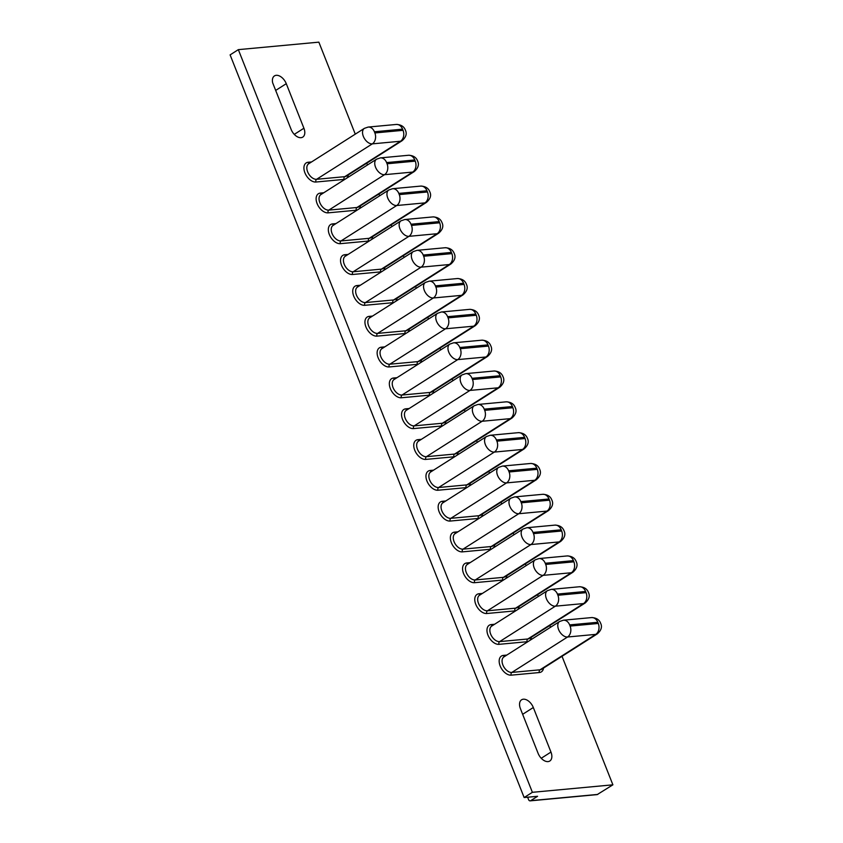 <?xml version="1.0" encoding="UTF-8"?>
<svg xmlns="http://www.w3.org/2000/svg" width="843" height="843" viewBox="0 0 843 843"><rect width="100%" height="100%" fill="white"/><g stroke="black" fill="none" stroke-linecap="round" stroke-linejoin="round"><path stroke-width="1.26" d="M532.386 792.315L238.337 49.642L230.107 54.879L524.146 797.541L532.386 792.315L612.893 784.822L597.16 794.612L530.163 800.85A2.055 1.549 -95.3 0 0 530.711 800.66L537.571 796.298L524.146 797.541M530.163 800.85A2.055 1.549 -95.3 0 1 528.603 799.68L527.623 797.225M303.912 128.241L286.272 83.678A9.937 6.08 57.6 0 0 274.46 75.902A9.937 6.08 57.6 0 0 272.647 82.772L291.13 129.432A9.8 5.996 57.6 0 0 302.774 137.103A9.8 5.996 57.6 0 0 303.912 128.241L294.27 134.374M520.437 708.721L538.076 753.284A9.863 6.038 57.6 0 0 549.815 761.008A9.863 6.038 57.6 0 0 550.964 752.082L533.313 707.519A9.863 6.038 57.6 0 0 521.585 699.795A9.863 6.038 57.6 0 0 520.437 708.721M238.337 49.642L318.854 42.15L355.272 134.142M366.768 163.173L367.474 164.965M378.971 193.995L379.677 195.787M391.173 224.818L391.879 226.609M403.375 255.64L404.082 257.431M415.578 286.462L416.284 288.253M427.78 317.284L428.486 319.075M439.983 348.096L440.689 349.887M452.185 378.918L452.902 380.709M464.388 409.74L465.104 411.532M476.59 440.562L477.307 442.354M488.792 471.385L489.509 473.176M500.995 502.207L501.711 503.998M513.197 533.029L513.914 534.82M525.4 563.841L526.116 565.632M537.602 594.663L538.319 596.454M549.815 625.485L550.521 627.276M562.018 656.307L612.893 784.822M591.565 617.582C596.275 617.75 599.299 619.658 600.637 623.293C602.387 626.823 601.28 630.343 597.329 633.852A8.883 5.427 -122.4 0 1 595.738 634.379A8.219 6.207 -95.3 0 0 598.288 623.462L597.813 622.282L569.636 624.895L570.11 626.086A8.219 6.207 84.7 0 1 567.56 637.002A8.883 5.427 -122.4 0 1 558.593 629.521A8.883 5.427 -122.4 0 1 559.626 621.491L563.387 620.206L591.565 617.582A8.219 6.207 84.7 0 1 597.813 622.282M569.636 624.895A8.219 6.207 -95.3 0 0 563.387 620.206M543.535 668.056A10.938 6.691 -122.4 0 1 539.383 672.535L511.206 675.159A2.055 1.549 84.7 0 1 511.849 672.429L540.026 669.806A8.883 5.427 57.6 0 0 541.617 669.279L597.329 633.852M511.206 675.159A10.938 6.691 -122.4 0 1 500.162 665.949A10.938 6.691 -122.4 0 1 503.387 655.401A2.055 1.549 -95.3 0 0 504.504 656.539M559.626 621.491L503.903 656.918A8.883 5.427 57.6 0 0 502.871 664.948A8.883 5.427 57.6 0 0 511.849 672.429L567.56 637.002L595.738 634.379L540.026 669.806A2.055 1.549 -95.3 0 0 539.383 672.535M579.362 586.76C584.073 586.928 587.097 588.835 588.435 592.471C590.184 596.012 589.078 599.531 585.126 603.03A8.883 5.427 -122.4 0 1 583.535 603.567A8.219 6.207 -95.3 0 0 586.085 592.65L585.611 591.459L557.434 594.083L557.908 595.263A8.219 6.207 84.7 0 1 555.358 606.18A8.883 5.427 -122.4 0 1 546.39 598.699A8.883 5.427 -122.4 0 1 547.423 590.669L551.185 589.383L579.362 586.76A8.219 6.207 84.7 0 1 585.611 591.459M557.434 594.083A8.219 6.207 -95.3 0 0 551.185 589.383M528.087 641.544A10.938 6.691 -122.4 0 1 527.181 641.713L499.003 644.337A2.055 1.549 84.7 0 1 499.646 641.607L527.823 638.983A8.883 5.427 57.6 0 0 529.415 638.457L585.126 603.03M499.003 644.337A10.938 6.691 -122.4 0 1 487.96 635.127A10.938 6.691 -122.4 0 1 491.184 624.579A2.055 1.549 -95.3 0 0 492.301 625.717M547.423 590.669L491.701 626.096A8.883 5.427 57.6 0 0 490.668 634.126A8.883 5.427 57.6 0 0 499.646 641.607L555.358 606.18L583.535 603.567L527.823 638.983A2.055 1.549 -95.3 0 0 527.181 641.713M567.16 555.937C571.87 556.117 574.894 558.013 576.233 561.649C577.982 565.189 576.875 568.709 572.924 572.218A8.883 5.427 -122.4 0 1 571.333 572.745A8.219 6.207 -95.3 0 0 573.883 561.828L573.409 560.637L545.231 563.261L545.706 564.441A8.219 6.207 84.7 0 1 543.155 575.358A8.883 5.427 -122.4 0 1 534.188 567.876A8.883 5.427 -122.4 0 1 535.221 559.847L538.983 558.561L567.16 555.937A8.219 6.207 84.7 0 1 573.409 560.637M545.231 563.261A8.219 6.207 -95.3 0 0 538.983 558.561M515.874 610.722A10.938 6.691 -122.4 0 1 514.978 610.89L486.801 613.514A2.055 1.549 84.7 0 1 487.444 610.785L515.621 608.161A8.883 5.427 57.6 0 0 517.212 607.634L572.924 572.218M486.801 613.514A10.938 6.691 -122.4 0 1 475.758 604.305A10.938 6.691 -122.4 0 1 478.982 593.757A2.055 1.549 -95.3 0 0 480.099 594.895M535.221 559.847L479.498 595.274A8.883 5.427 57.6 0 0 478.466 603.303A8.883 5.427 57.6 0 0 487.444 610.785L543.155 575.358L571.333 572.745L515.621 608.161A2.055 1.549 -95.3 0 0 514.978 610.89M554.957 525.115C559.668 525.294 562.692 527.191 564.03 530.837C565.779 534.367 564.673 537.887 560.721 541.396A8.883 5.427 -122.4 0 1 559.13 541.923A8.219 6.207 -95.3 0 0 561.68 531.006L561.206 529.815L533.029 532.439L533.503 533.63A8.219 6.207 84.7 0 1 530.953 544.546A8.883 5.427 -122.4 0 1 521.975 537.065A8.883 5.427 -122.4 0 1 523.008 529.025L526.78 527.739L554.957 525.115A8.219 6.207 84.7 0 1 561.206 529.815M533.029 532.439A8.219 6.207 -95.3 0 0 526.78 527.739M503.671 579.9A10.938 6.691 -122.4 0 1 502.776 580.068L474.598 582.692A2.055 1.549 84.7 0 1 475.241 579.963L503.419 577.339A8.883 5.427 57.6 0 0 505.01 576.812L560.721 541.396M474.598 582.692A10.938 6.691 -122.4 0 1 463.555 573.482A10.938 6.691 -122.4 0 1 466.78 562.945A2.055 1.549 -95.3 0 0 467.897 564.072M523.008 529.025L467.296 564.452A8.883 5.427 57.6 0 0 466.263 572.481A8.883 5.427 57.6 0 0 475.241 579.963L530.953 544.546L559.13 541.923L503.419 577.339A2.055 1.549 -95.3 0 0 502.776 580.068M542.755 494.304C547.465 494.472 550.49 496.379 551.828 500.015C553.577 503.545 552.471 507.064 548.519 510.573A8.883 5.427 -122.4 0 1 546.928 511.1A8.219 6.207 -95.3 0 0 549.478 500.184L549.004 498.993L520.826 501.617L521.301 502.807A8.219 6.207 84.7 0 1 518.751 513.724A8.883 5.427 -122.4 0 1 509.773 506.243A8.883 5.427 -122.4 0 1 510.805 498.213L514.578 496.917L542.755 494.304A8.219 6.207 84.7 0 1 549.004 498.993M520.826 501.617A8.219 6.207 -95.3 0 0 514.578 496.917M491.469 549.078A10.938 6.691 -122.4 0 1 490.573 549.257L462.396 551.87A2.055 1.549 84.7 0 1 463.039 549.141L491.216 546.527A8.883 5.427 57.6 0 0 492.797 545.99L548.519 510.573M462.396 551.87A10.938 6.691 -122.4 0 1 451.353 542.66A10.938 6.691 -122.4 0 1 454.577 532.123A2.055 1.549 -95.3 0 0 455.694 533.25M510.805 498.213L455.094 533.63A8.883 5.427 57.6 0 0 454.061 541.659A8.883 5.427 57.6 0 0 463.039 549.141L518.751 513.724L546.928 511.1L491.216 546.527A2.055 1.549 -95.3 0 0 490.573 549.257M530.553 463.481C535.263 463.65 538.287 465.557 539.625 469.193C541.375 472.723 540.268 476.242 536.317 479.751A8.883 5.427 -122.4 0 1 534.725 480.278A8.219 6.207 -95.3 0 0 537.276 469.361L536.801 468.171L508.624 470.794L509.098 471.985A8.219 6.207 84.7 0 1 506.548 482.902A8.883 5.427 -122.4 0 1 497.57 475.42A8.883 5.427 -122.4 0 1 498.603 467.391L502.375 466.095L530.553 463.481A8.219 6.207 84.7 0 1 536.801 468.171M508.624 470.794A8.219 6.207 -95.3 0 0 502.375 466.095M479.267 518.266A10.938 6.691 -122.4 0 1 478.371 518.434L450.194 521.058A2.055 1.549 84.7 0 1 450.836 518.329L479.014 515.705A8.883 5.427 57.6 0 0 480.594 515.178L536.317 479.751M450.194 521.058A10.938 6.691 -122.4 0 1 439.15 511.838A10.938 6.691 -122.4 0 1 442.375 501.3A2.055 1.549 -95.3 0 0 443.492 502.428M498.603 467.391L442.891 502.807A8.883 5.427 57.6 0 0 441.858 510.847A8.883 5.427 57.6 0 0 450.836 518.329L506.548 482.902L534.725 480.278L479.014 515.705A2.055 1.549 -95.3 0 0 478.371 518.434M518.35 432.659C523.06 432.828 526.085 434.735 527.423 438.371C529.172 441.901 528.066 445.42 524.114 448.929A8.883 5.427 -122.4 0 1 522.523 449.456A8.219 6.207 -95.3 0 0 525.073 438.539L524.599 437.348L496.422 439.972L496.896 441.163A8.219 6.207 84.7 0 1 494.346 452.08A8.883 5.427 -122.4 0 1 485.368 444.598A8.883 5.427 -122.4 0 1 486.4 436.569L490.173 435.283L518.35 432.659A8.219 6.207 84.7 0 1 524.599 437.348M496.422 439.972A8.219 6.207 -95.3 0 0 490.173 435.283M467.064 487.444A10.938 6.691 -122.4 0 1 466.168 487.612L437.991 490.236A2.055 1.549 84.7 0 1 438.634 487.507L466.811 484.883A8.883 5.427 57.6 0 0 468.392 484.356L524.114 448.929M437.991 490.236A10.938 6.691 -122.4 0 1 426.948 481.016A10.938 6.691 -122.4 0 1 430.172 470.478A2.055 1.549 -95.3 0 0 431.289 471.606M486.4 436.569L430.689 471.985A8.883 5.427 57.6 0 0 429.656 480.025A8.883 5.427 57.6 0 0 438.634 487.507L494.346 452.08L522.523 449.456L466.811 484.883A2.055 1.549 -95.3 0 0 466.168 487.612M506.148 401.837C510.858 402.006 513.882 403.913 515.221 407.548C516.97 411.078 515.863 414.598 511.912 418.107A8.883 5.427 -122.4 0 1 510.321 418.634A8.219 6.207 -95.3 0 0 512.871 407.717L512.396 406.537L484.219 409.15L484.693 410.341A8.219 6.207 84.7 0 1 482.143 421.258A8.883 5.427 -122.4 0 1 473.165 413.776A8.883 5.427 -122.4 0 1 474.198 405.746L477.97 404.461L506.148 401.837A8.219 6.207 84.7 0 1 512.396 406.537M484.219 409.15A8.219 6.207 -95.3 0 0 477.97 404.461M454.862 456.621A10.938 6.691 -122.4 0 1 453.966 456.79L425.789 459.414A2.055 1.549 84.7 0 1 426.432 456.685L454.609 454.061A8.883 5.427 57.6 0 0 456.189 453.534L511.912 418.107M425.789 459.414A10.938 6.691 -122.4 0 1 414.735 450.194A10.938 6.691 -122.4 0 1 417.97 439.656A2.055 1.549 -95.3 0 0 419.087 440.784M474.198 405.746L418.486 441.174A8.883 5.427 57.6 0 0 417.454 449.203A8.883 5.427 57.6 0 0 426.432 456.685L482.143 421.258L510.321 418.634L454.609 454.061A2.055 1.549 -95.3 0 0 453.966 456.79M396.326 124.448C401.026 124.616 404.05 126.524 405.388 130.159C407.137 133.7 406.031 137.219 402.079 140.718A8.883 5.427 -122.4 0 1 400.499 141.245A8.219 6.207 -95.3 0 0 403.038 130.328L402.575 129.148L374.397 131.771L374.861 132.952A8.219 6.207 84.7 0 1 372.311 143.868A8.883 5.427 -122.4 0 1 363.344 136.387A8.883 5.427 -122.4 0 1 364.376 128.357L368.138 127.072L396.326 124.448A8.219 6.207 84.7 0 1 402.575 129.148M374.397 131.771A8.219 6.207 -95.3 0 0 368.138 127.072M345.04 179.232A10.938 6.691 -122.4 0 1 344.144 179.401L315.967 182.025A2.055 1.549 84.7 0 1 316.599 179.296L344.776 176.672A8.883 5.427 57.6 0 0 346.368 176.145L402.079 140.718M315.967 182.025A10.938 6.691 -122.4 0 1 304.913 172.815A10.938 6.691 -122.4 0 1 308.138 162.267A2.055 1.549 -95.3 0 0 309.265 163.405M364.376 128.357L308.664 163.784A8.883 5.427 57.6 0 0 307.632 171.814A8.883 5.427 57.6 0 0 316.599 179.296L372.311 143.868L400.499 141.245L344.776 176.672A2.055 1.549 -95.3 0 0 344.144 179.401M408.528 155.27C413.228 155.439 416.252 157.346 417.591 160.981C419.34 164.511 418.244 168.031 414.282 171.54A8.883 5.427 -122.4 0 1 412.701 172.067A8.219 6.207 -95.3 0 0 415.251 161.15L414.777 159.97L386.6 162.583L387.063 163.774A8.219 6.207 84.7 0 1 384.513 174.691A8.883 5.427 -122.4 0 1 375.546 167.209A8.883 5.427 -122.4 0 1 376.579 159.179L380.351 157.894L408.528 155.27A8.219 6.207 84.7 0 1 414.777 159.97M386.6 162.583A8.219 6.207 -95.3 0 0 380.351 157.894M357.242 210.055A10.938 6.691 -122.4 0 1 356.347 210.223L328.169 212.847A2.055 1.549 84.7 0 1 328.802 210.118L356.979 207.494A8.883 5.427 57.6 0 0 358.57 206.967L414.282 171.54M328.169 212.847A10.938 6.691 -122.4 0 1 317.116 203.637A10.938 6.691 -122.4 0 1 320.34 193.089A2.055 1.549 -95.3 0 0 321.468 194.217M376.579 159.179L320.867 194.607A8.883 5.427 57.6 0 0 319.834 202.636A8.883 5.427 57.6 0 0 328.802 210.118L384.513 174.691L412.701 172.067L356.979 207.494A2.055 1.549 -95.3 0 0 356.347 210.223M420.731 186.092C425.43 186.261 428.455 188.168 429.793 191.804C431.542 195.334 430.446 198.853 426.484 202.362A8.883 5.427 -122.4 0 1 424.904 202.889A8.219 6.207 -95.3 0 0 427.454 191.972L426.979 190.781L398.802 193.405L399.266 194.596A8.219 6.207 84.7 0 1 396.726 205.513A8.883 5.427 -122.4 0 1 387.748 198.031A8.883 5.427 -122.4 0 1 388.781 190.002L392.553 188.716L420.731 186.092A8.219 6.207 84.7 0 1 426.979 190.781M398.802 193.405A8.219 6.207 -95.3 0 0 392.553 188.716M369.445 240.877A10.938 6.691 -122.4 0 1 368.549 241.045L340.372 243.669A2.055 1.549 84.7 0 1 341.004 240.94L369.181 238.316A8.883 5.427 57.6 0 0 370.772 237.789L426.484 202.362M340.372 243.669A10.938 6.691 -122.4 0 1 329.318 234.449A10.938 6.691 -122.4 0 1 332.553 223.911A2.055 1.549 -95.3 0 0 333.67 225.039M388.781 190.002L333.069 225.429A8.883 5.427 57.6 0 0 332.037 233.458A8.883 5.427 57.6 0 0 341.004 240.94L396.726 205.513L424.904 202.889L369.181 238.316A2.055 1.549 -95.3 0 0 368.549 241.045M432.933 216.914C437.633 217.083 440.657 218.99 441.995 222.626C443.745 226.156 442.649 229.675 438.687 233.184A8.883 5.427 -122.4 0 1 437.106 233.711A8.219 6.207 -95.3 0 0 439.656 222.794L439.182 221.604L411.005 224.227L411.468 225.418A8.219 6.207 84.7 0 1 408.929 236.335A8.883 5.427 -122.4 0 1 399.951 228.853A8.883 5.427 -122.4 0 1 400.983 220.824L404.756 219.538L432.933 216.914A8.219 6.207 84.7 0 1 439.182 221.604M411.005 224.227A8.219 6.207 -95.3 0 0 404.756 219.538M381.647 271.699A10.938 6.691 -122.4 0 1 380.751 271.868L352.574 274.491A2.055 1.549 84.7 0 1 353.206 271.762L381.384 269.138A8.883 5.427 57.6 0 0 382.975 268.611L438.687 233.184M352.574 274.491A10.938 6.691 -122.4 0 1 341.52 265.271A10.938 6.691 -122.4 0 1 344.755 254.734A2.055 1.549 -95.3 0 0 345.872 255.861M400.983 220.824L345.272 256.24A8.883 5.427 57.6 0 0 344.239 264.281A8.883 5.427 57.6 0 0 353.206 271.762L408.929 236.335L437.106 233.711L381.384 269.138A2.055 1.549 -95.3 0 0 380.751 271.868M445.136 247.737C449.846 247.905 452.86 249.813 454.208 253.448C455.947 256.978 454.851 260.498 450.889 264.007A8.883 5.427 -122.4 0 1 449.308 264.533A8.219 6.207 -95.3 0 0 451.859 253.617L451.384 252.426L423.207 255.05L423.671 256.24A8.219 6.207 84.7 0 1 421.131 267.157A8.883 5.427 -122.4 0 1 412.153 259.676A8.883 5.427 -122.4 0 1 413.186 251.646L416.958 250.35L445.136 247.737A8.219 6.207 84.7 0 1 451.384 252.426M423.207 255.05A8.219 6.207 -95.3 0 0 416.958 250.35M393.85 302.511A10.938 6.691 -122.4 0 1 392.954 302.69L364.777 305.303A2.055 1.549 84.7 0 1 365.409 302.574L393.586 299.96A8.883 5.427 57.6 0 0 395.177 299.434L450.889 264.007M364.777 305.303A10.938 6.691 -122.4 0 1 353.723 296.093A10.938 6.691 -122.4 0 1 356.958 285.556A2.055 1.549 -95.3 0 0 358.075 286.683M413.186 251.646L357.474 287.063A8.883 5.427 57.6 0 0 356.441 295.092A8.883 5.427 57.6 0 0 365.409 302.574L421.131 267.157L449.308 264.533L393.586 299.96A2.055 1.549 -95.3 0 0 392.954 302.69M457.338 278.548C462.048 278.727 465.062 280.624 466.411 284.27C468.15 287.8 467.054 291.32 463.102 294.829A8.883 5.427 -122.4 0 1 461.511 295.356A8.219 6.207 -95.3 0 0 464.061 284.439L463.587 283.248L435.409 285.872L435.884 287.063A8.219 6.207 84.7 0 1 433.334 297.979A8.883 5.427 -122.4 0 1 424.356 290.498A8.883 5.427 -122.4 0 1 425.388 282.458L429.161 281.172L457.338 278.548A8.219 6.207 84.7 0 1 463.587 283.248M435.409 285.872A8.219 6.207 -95.3 0 0 429.161 281.172M406.052 333.333A10.938 6.691 -122.4 0 1 405.156 333.512L376.979 336.125A2.055 1.549 84.7 0 1 377.611 333.396L405.799 330.783A8.883 5.427 57.6 0 0 407.38 330.245L463.102 294.829M376.979 336.125A10.938 6.691 -122.4 0 1 365.925 326.915A10.938 6.691 -122.4 0 1 369.16 316.378A2.055 1.549 -95.3 0 0 370.277 317.505M425.388 282.458L369.677 317.885A8.883 5.427 57.6 0 0 368.644 325.914A8.883 5.427 57.6 0 0 377.611 333.396L433.334 297.979L461.511 295.356L405.799 330.783A2.055 1.549 -95.3 0 0 405.156 333.512M469.54 309.37C474.251 309.55 477.275 311.446 478.613 315.092C480.352 318.622 479.256 322.142 475.304 325.651A8.883 5.427 -122.4 0 1 473.713 326.178A8.219 6.207 -95.3 0 0 476.263 315.261L475.789 314.07L447.612 316.694L448.086 317.885A8.219 6.207 84.7 0 1 445.536 328.791A8.883 5.427 -122.4 0 1 436.558 321.32A8.883 5.427 -122.4 0 1 437.591 313.28L441.363 311.994L469.54 309.37A8.219 6.207 84.7 0 1 475.789 314.07M447.612 316.694A8.219 6.207 -95.3 0 0 441.363 311.994M418.254 364.155A10.938 6.691 -122.4 0 1 417.359 364.324L389.181 366.947A2.055 1.549 84.7 0 1 389.814 364.218L418.002 361.594A8.883 5.427 57.6 0 0 419.582 361.067L475.304 325.651M389.181 366.947A10.938 6.691 -122.4 0 1 378.128 357.738A10.938 6.691 -122.4 0 1 381.363 347.19A2.055 1.549 -95.3 0 0 382.48 348.328M437.591 313.28L381.879 348.707A8.883 5.427 57.6 0 0 380.846 356.737A8.883 5.427 57.6 0 0 389.814 364.218L445.536 328.791L473.713 326.178L418.002 361.594A2.055 1.549 -95.3 0 0 417.359 364.324M481.743 340.193C486.453 340.361 489.477 342.269 490.816 345.904C492.554 349.445 491.458 352.964 487.507 356.463A8.883 5.427 -122.4 0 1 485.916 357A8.219 6.207 -95.3 0 0 488.466 346.083L487.992 344.892L459.814 347.516L460.289 348.696A8.219 6.207 84.7 0 1 457.738 359.613A8.883 5.427 -122.4 0 1 448.761 352.132A8.883 5.427 -122.4 0 1 449.793 344.102L453.566 342.816L481.743 340.193A8.219 6.207 84.7 0 1 487.992 344.892M459.814 347.516A8.219 6.207 -95.3 0 0 453.566 342.816M430.457 394.977A10.938 6.691 -122.4 0 1 429.561 395.146L401.384 397.77A2.055 1.549 84.7 0 1 402.016 395.04L430.204 392.416A8.883 5.427 57.6 0 0 431.785 391.89L487.507 356.463M401.384 397.77A10.938 6.691 -122.4 0 1 390.33 388.56A10.938 6.691 -122.4 0 1 393.565 378.012A2.055 1.549 -95.3 0 0 394.682 379.15M449.793 344.102L394.081 379.529A8.883 5.427 57.6 0 0 393.049 387.559A8.883 5.427 57.6 0 0 402.016 395.04L457.738 359.613L485.916 357L430.204 392.416A2.055 1.549 -95.3 0 0 429.561 395.146M442.659 425.799A10.938 6.691 -122.4 0 1 441.764 425.968L413.586 428.592A2.055 1.549 84.7 0 1 414.219 425.863L442.406 423.239A8.883 5.427 57.6 0 0 443.987 422.712L499.709 387.285A8.883 5.427 -122.4 0 1 498.118 387.812A8.219 6.207 -95.3 0 0 500.668 376.895L500.194 375.715L472.017 378.328L472.491 379.519A8.219 6.207 84.7 0 1 469.941 390.435A8.883 5.427 -122.4 0 1 460.963 382.954A8.883 5.427 -122.4 0 1 461.996 374.924L465.768 373.639L493.945 371.015A8.219 6.207 84.7 0 1 500.194 375.715M413.586 428.592A10.938 6.691 -122.4 0 1 402.532 419.382A10.938 6.691 -122.4 0 1 405.768 408.834A2.055 1.549 -95.3 0 0 406.884 409.972M461.996 374.924L406.284 410.351A8.883 5.427 57.6 0 0 405.251 418.381A8.883 5.427 57.6 0 0 414.219 425.863L469.941 390.435L498.118 387.812L442.406 423.239A2.055 1.549 -95.3 0 0 441.764 425.968M472.017 378.328A8.219 6.207 -95.3 0 0 465.768 373.639M275.682 90.422L286.272 83.678M541.248 758.257L550.964 752.082M522.649 714.306L533.313 707.519M570.11 626.086L598.288 623.462M503.387 655.401L506.78 655.085M557.908 595.263L586.085 592.65M491.184 624.579L494.578 624.263M531.332 637.234A10.938 6.691 -122.4 0 1 530.026 640.311M545.706 564.441L573.883 561.828M478.982 593.757L482.375 593.44M519.13 606.412A10.938 6.691 -122.4 0 1 517.823 609.489M533.503 533.63L561.68 531.006M466.78 562.945L470.173 562.629M506.928 575.59A10.938 6.691 -122.4 0 1 505.621 578.667M521.301 502.807L549.478 500.184M454.577 532.123L457.97 531.807M494.725 544.778A10.938 6.691 -122.4 0 1 493.418 547.845M509.098 471.985L537.276 469.361M442.375 501.3L445.768 500.984M482.523 513.956A10.938 6.691 -122.4 0 1 481.216 517.022M496.896 441.163L525.073 438.539M430.172 470.478L433.565 470.162M470.32 483.134A10.938 6.691 -122.4 0 1 469.014 486.2M484.693 410.341L512.871 407.717M417.97 439.656L421.363 439.34M458.118 452.312A10.938 6.691 -122.4 0 1 456.811 455.389M374.861 132.952L403.038 130.328M308.138 162.267L311.541 161.951M348.285 174.922A10.938 6.691 -122.4 0 1 346.979 177.999M387.063 163.774L415.251 161.15M320.34 193.089L323.744 192.773M360.488 205.745A10.938 6.691 -122.4 0 1 359.181 208.822M399.266 194.596L427.454 191.972M332.553 223.911L335.946 223.595M372.69 236.567A10.938 6.691 -122.4 0 1 371.384 239.633M411.468 225.418L439.656 222.794M344.755 254.734L348.148 254.417M384.893 267.389A10.938 6.691 -122.4 0 1 383.586 270.455M423.671 256.24L451.859 253.617M356.958 285.556L360.351 285.24M397.095 298.211A10.938 6.691 -122.4 0 1 395.799 301.278M435.884 287.063L464.061 284.439M369.16 316.378L372.553 316.062M409.308 329.033A10.938 6.691 -122.4 0 1 408.001 332.1M448.086 317.885L476.263 315.261M381.363 347.19L384.756 346.884M421.511 359.845A10.938 6.691 -122.4 0 1 420.204 362.922M460.289 348.696L488.466 346.083M393.565 378.012L396.958 377.696M433.713 390.667A10.938 6.691 -122.4 0 1 432.406 393.744M405.768 408.834L409.161 408.518M445.915 421.489A10.938 6.691 -122.4 0 1 444.609 424.566M472.491 379.519L500.668 376.895M530.711 800.66L597.803 794.422M499.709 387.285C503.661 383.776 504.757 380.256 503.018 376.726C501.68 373.091 498.656 371.183 493.945 371.015"/></g></svg>

